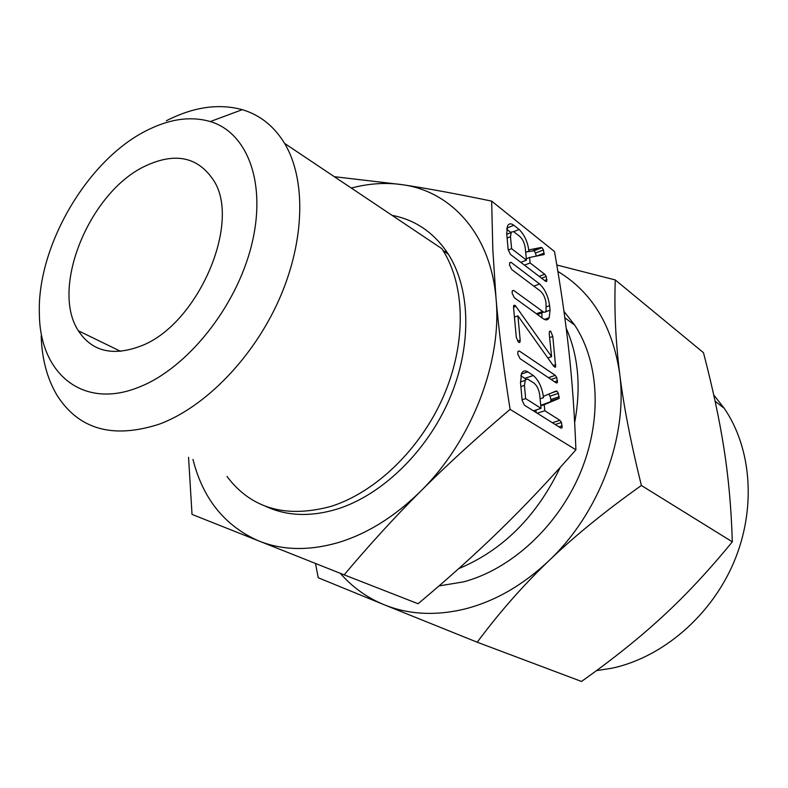 <?xml version="1.0" encoding="UTF-8"?>
<svg xmlns="http://www.w3.org/2000/svg" width="788" height="788" viewBox="0 0 788 788"><rect width="100%" height="100%" fill="white"/><g stroke="black" fill="none" stroke-linecap="round" stroke-linejoin="round"><path stroke-width="1.18" d="M517.716 353.93L517.982 351.409L519.312 350.995L555.274 375.354L556.801 377.541L557.392 382.633L556.052 382.771L520.021 358.619L517.716 353.93M515.45 305.744L551.59 356.668L549.236 333.895L549.433 331.581L550.595 331.049L552.812 336.456L555.648 367.001L553.787 366.361L517.903 315.84L520.188 340.189L519.863 342.307L518.583 342.248L516.327 337.53L513.628 308.433L513.776 305.34L515.45 305.744L513.559 306.443M509.472 264.906L509.708 262.66L511.048 262.335L539.622 283.995C544.951 289.068 548.281 296.288 549.6 305.665L550.073 310.196L549.187 317.702C547.906 320.243 545.897 320.558 543.149 318.647L514.337 297.726L512.082 293.087L512.328 290.762L513.668 290.408L543.74 312.215L545.099 312.186L546.054 311.122L546.045 303.006C545.257 297.736 543.375 293.766 540.41 291.097L511.727 269.535L509.472 264.906M519.134 229.475C524.463 234.804 527.733 241.995 528.935 251.067L528.817 249.904L541.1 247.471L541.996 247.678L543.425 249.934L544.114 254.544L529.566 257.479L530.117 262.965L544.725 274.254L546.242 276.46L546.803 281.267L545.503 281.227L510.427 254.386L508.191 249.717L506.714 233.77L507.521 226.067C508.851 223.428 510.969 223.162 513.855 225.269L519.134 229.475L513.648 231.662M192.971 459.414C202.92 498.952 224.954 526.177 259.094 541.09C282.646 550.418 308.945 550.94 337.983 542.656C367.178 533.85 394.758 516.692 420.713 491.16C395.024 516.82 369.503 544.715 344.169 574.856L418.083 603.736C448.539 578.225 475.834 553.708 499.966 530.176C524.099 506.733 549.413 479.941 575.91 449.81C574.521 413.7 572.157 380.545 568.808 350.325C565.508 319.977 560.731 287.059 554.506 251.559L491.653 201.117L492.835 249.973L496.036 298.465C498.784 330.507 503.473 367.474 510.092 409.356C476.08 438.286 446.294 465.55 420.713 491.16C471.805 440.984 502.281 361.643 496.036 298.465C490.757 234.627 451.603 191.504 402.727 184.737C386.041 182.294 368.892 183.407 351.3 188.066M575.91 449.81L510.092 409.356M533.279 375.492C538.805 380.348 542.213 387.745 543.513 397.654L543.385 396.374L555.983 391.094L556.909 391.134L558.387 393.37L559.106 398.442L544.212 404.717L544.813 410.745L559.904 420.329L561.48 422.486L562.09 427.756L560.76 427.992L524.493 405.239L522.158 400.471L520.523 382.879L521.538 373.551C522.927 370.744 525.025 370.183 527.822 371.867L533.279 375.492L524.798 378.378L525.96 379.264M392.04 215.341C415.591 219.872 434.385 232.864 448.441 254.337C470.82 289.689 472.061 346.769 449.239 399.546C426.377 452.282 381.481 495.347 336.89 509.176C310.423 517.046 286.724 516.11 265.802 506.379M166.367 120.751C193.336 106.961 218.631 103.277 242.261 109.67C259.912 114.9 274.027 126.139 284.616 143.416L441.901 248.713L442.974 250.397C465.344 285.827 466.506 343.154 443.536 396.187C420.536 449.19 375.462 492.51 330.763 506.457C285.719 518.504 251.126 508.516 226.993 476.474M344.169 574.856L192.026 514.406L188.549 457.326M334.289 176.679L402.727 184.737C427.362 188.44 457.001 193.907 491.653 201.117M284.616 143.416C306.099 179.172 305.094 240.507 279.316 299.046C253.529 357.565 205.432 406.923 159.6 424.052C113.078 439.162 78.908 429.598 57.071 395.369C47.211 378.821 41.912 359.023 41.173 335.983M146.529 130.591C86.877 160.289 36.445 247.166 39.4 314.806C40.06 373.492 82.858 410.065 139.052 387.105C186.825 368.567 235.858 307.734 251.372 245.935C267.122 184.077 247.856 132.748 210.297 121.559C190.657 115.915 169.4 118.929 146.529 130.591M140.244 346.237C112.428 356.501 91.812 351.34 78.386 330.783C49.949 287.738 89.93 191.553 145.494 165.933C175.163 152.133 197.788 156.832 213.381 180.019C242.123 222.443 197.394 325.611 140.244 346.237M546.035 318.844L546.714 319.869M511.195 519.105L509.018 521.272M566.217 328.31C578.392 355.861 581.209 387.302 574.659 422.634M560.189 467.461C536.539 516.554 502.705 550.29 458.675 568.66M439.024 585.917L463.61 581.849C510.683 569.369 557.057 527.162 579.781 474.14C602.446 421.078 599.481 362.529 574.708 325.119L563.972 311.378M641.373 485.477C605.273 511.107 574.422 536.214 548.832 560.8C523.252 585.297 499.385 612.434 477.213 642.22L384.071 604.711C408.736 614.689 435.872 616.058 465.501 608.838C495.258 601.106 523.035 585.1 548.832 560.8C599.599 513.067 628.184 435.961 619.624 373.325C623.525 405.15 630.774 442.531 641.373 485.477L732.308 541.829C731.343 508.959 728.595 478.099 724.073 449.259C719.641 420.467 712.776 388.277 703.467 352.679L615.27 279.937C614.187 310.048 615.635 341.174 619.624 373.325C612.473 325.848 591.886 291.895 557.884 271.446M340.298 573.319C352.344 587.168 366.932 597.639 384.071 604.711L318.214 577.742L315.486 563.479M477.213 642.22L581.495 681.453C612.769 659.29 639.915 637.541 662.944 616.216C685.905 595.117 709.023 570.315 732.308 541.829M596.418 670.667L612.483 668.106C662.659 657.182 710.993 615.92 733.776 562.445C756.5 508.91 751.732 448.431 724.241 408.312L713.741 394.955M444.875 251.766L446.136 250.85M556.811 265.014L615.27 279.937M525.695 252.327L528.935 251.067M527.123 251.776L534.057 250.761L541.996 247.678M534.057 250.761L535.485 253.007L543.425 249.934M535.485 253.007L536.283 256.159M536.392 256.139L544.222 253.106M543.168 254.8L544.173 254.416M526.325 258.74L529.566 257.479M521.636 262.02L521.735 263.034M524.483 265.142L530.117 262.965M539.14 276.361L544.725 274.254M541.573 278.223L546.242 276.46M544.547 280.498L546.99 279.573M546.054 281.543L546.803 281.267M506.851 228.087L513.855 225.269M506.684 229.219L510.959 232.578M511.609 248.683L526.463 260.158L525.3 248.299C524.601 243.226 522.769 239.266 519.804 236.41L513.559 231.613L511.274 232.096L510.486 236.705L511.609 248.683L508.23 250.013M520.819 262.335L526.463 260.158M507.117 238.055L510.486 236.705M509.609 262.887L511.048 262.335M533.85 286.162L539.622 283.995M546.439 306.818L549.6 305.665M541.908 312.629L541.937 317.761M545.552 311.841L550.073 310.196M512.249 290.939L513.668 290.408M536.401 313.742L542.489 311.526M537.583 314.599L543.415 312.078M513.549 306.995L515.766 306.177M513.559 307.221L515.884 306.365M547.847 357.959L551.59 356.668M549.512 331.433L550.595 331.049M549.62 337.579L552.812 336.456M553.235 365.543L555.767 364.677M514.436 317.111L517.903 315.84M517.608 341.106L520.188 340.189M519.253 342.524L519.863 342.307M513.658 305.705L514.889 305.251M517.952 351.468L519.312 350.995M548.438 377.669L555.274 375.354M551.107 379.452L556.801 377.541M554.565 381.766L557.559 380.762M556.407 382.958L557.392 382.633M540.105 398.777L543.513 397.654M552.014 392.759L556.909 391.134M548.773 394.118L550.024 396.128L558.387 393.37M550.024 396.128L550.871 399.506L559.234 396.748M550.871 399.506L550.822 400.974L559.194 398.226M540.745 405.387L558.781 398.61M540.795 405.83L544.212 404.717M535.948 410.016L536.195 412.577M537.209 413.217L544.813 410.745M552.378 422.732L559.904 420.329M555.185 424.496L561.48 422.486M558.968 426.869L562.268 425.825M560.977 428.111L562.09 427.756M521.282 374.113L527.822 371.867M520.779 375.748L524.798 378.378M525.665 398.6L541.041 408.351L539.76 395.31C539.002 389.764 537.091 385.706 534.028 383.116L527.605 379.067L525.35 379.865L524.434 385.391L525.665 398.6L522.089 399.792M533.427 410.844L541.041 408.351M520.868 386.593L524.434 385.391M533.151 250.564L541.1 247.471M442.974 250.397L448.441 254.337M210.297 121.559L242.261 109.67M120.633 351.34L78.386 330.783M545.444 319.051L546.586 319.889M564.848 317.791L574.708 325.119M724.241 408.312L715.11 401.22M510.939 232.618L506.763 234.282M549.187 317.702L544.419 319.426M555.648 367.001L554.929 367.247M520.011 342.061L518.937 342.445M559.106 398.442L550.733 401.19M524.995 380.427L520.454 381.973"/></g></svg>
